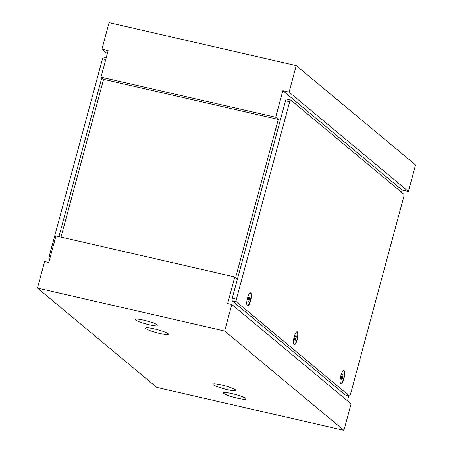 <?xml version="1.0" encoding="UTF-8"?>
<svg xmlns="http://www.w3.org/2000/svg" width="453" height="453" viewBox="0 0 453 453"><rect width="100%" height="100%" fill="white"/><g stroke="black" fill="none" stroke-linecap="round" stroke-linejoin="round"><path stroke-width="0.68" d="M157.712 325.044A11.846 1.563 15.1 0 1 158.046 325.582A11.846 1.563 15.1 0 1 147.803 324.427A11.846 1.563 15.1 0 1 135.509 319.954A11.846 1.563 15.1 0 1 135.175 319.416A11.846 1.563 15.1 0 1 145.419 320.571A11.846 1.563 15.1 0 1 157.712 325.044M245.877 398.464A11.846 1.563 15.1 0 1 246.211 399.002A11.846 1.563 15.1 0 1 235.968 397.847A11.846 1.563 15.1 0 1 223.674 393.374A11.846 1.563 15.1 0 1 223.34 392.836A11.846 1.563 15.1 0 1 233.584 393.991A11.846 1.563 15.1 0 1 245.877 398.464M168.086 333.685A11.846 1.563 15.1 0 1 168.414 334.223A11.846 1.563 15.1 0 1 158.176 333.063A11.846 1.563 15.1 0 1 145.877 328.589A11.846 1.563 15.1 0 1 145.549 328.051A11.846 1.563 15.1 0 1 155.792 329.212A11.846 1.563 15.1 0 1 168.086 333.685M235.503 389.829A11.846 1.563 15.1 0 1 235.837 390.367A11.846 1.563 15.1 0 1 225.594 389.206A11.846 1.563 15.1 0 1 213.301 384.733A11.846 1.563 15.1 0 1 212.967 384.195A11.846 1.563 15.1 0 1 223.21 385.356A11.846 1.563 15.1 0 1 235.503 389.829M107.321 53.697L101.914 49.19L108.154 50.623L100.991 77.163L103.584 79.326L61.013 237.1M235.594 277.638L278.289 119.411L275.696 117.253L282.859 90.708L402.139 190.045L401.539 192.276M234.807 276.981L55.94 235.939L48.782 262.48L44.62 261.528L37.457 288.068L156.744 387.4L343.929 430.35L351.086 403.81L231.806 304.478L227.644 303.521L234.807 276.981L237.4 279.139M282.859 90.708L289.093 92.14L408.38 191.472L402.139 190.045M348.833 395.797L347.479 400.803M408.38 191.472L415.543 164.932L296.256 65.6L109.071 22.65L101.914 49.19M275.696 117.253L100.991 77.163M296.256 65.6L289.093 92.14M231.806 304.478L224.643 331.018L343.929 430.35M278.289 119.411L103.584 79.326M224.643 331.018L37.457 288.068M106.24 57.701L103.59 57.089A2.22 0.606 102.9 0 0 103.516 57.05A2.22 0.606 102.9 0 0 102.503 58.782L49.218 256.256A2.22 0.606 102.9 0 0 49.162 258.81L49.66 259.224M58.93 236.625L101.778 77.825M343.974 378.38A6.653 1.823 -77.1 0 1 340.928 383.572A6.653 1.823 -77.1 0 1 340.866 375.792A6.653 1.823 -77.1 0 1 343.906 370.599A6.653 1.823 -77.1 0 1 343.974 378.38M297.298 339.512A6.653 1.823 -77.1 0 1 294.252 344.705A6.653 1.823 -77.1 0 1 294.184 336.919A6.653 1.823 -77.1 0 1 297.23 331.732A6.653 1.823 -77.1 0 1 297.298 339.512M250.622 300.645A6.653 1.823 -77.1 0 1 247.576 305.837A6.653 1.823 -77.1 0 1 247.508 298.051A6.653 1.823 -77.1 0 1 250.554 292.859A6.653 1.823 -77.1 0 1 250.622 300.645M236.347 301.76A2.22 0.606 -77.1 0 1 236.404 299.201L289.682 101.732A2.22 0.606 -77.1 0 1 290.696 100A2.22 0.606 -77.1 0 1 290.775 100.039L403.838 194.19A2.22 0.606 -77.1 0 1 403.782 196.744L350.497 394.218A2.22 0.606 -77.1 0 1 349.484 395.95A2.22 0.606 -77.1 0 1 349.41 395.911L236.347 301.76L232.185 300.803L345.248 394.954A2.22 0.606 102.9 0 0 345.328 394.993A2.22 0.606 102.9 0 0 345.413 394.993M290.611 100.005L286.613 99.088A2.22 0.606 102.9 0 0 286.539 99.048A2.22 0.606 102.9 0 0 285.526 100.776L232.242 298.25A2.22 0.606 102.9 0 0 232.185 300.803M250.39 292.848A6.653 1.823 -77.1 0 1 250.311 300.571A6.653 1.823 -77.1 0 1 247.429 305.775M249.354 299.773L248.482 301.647L247.882 301.149L248.153 298.776L249.025 296.902L249.626 297.4L249.354 299.773L248.074 299.484M249.626 297.4L248.878 297.23M297.072 331.721A6.653 1.823 -77.1 0 1 296.987 339.439A6.653 1.823 -77.1 0 1 294.105 344.642M296.03 338.646L295.158 340.52L294.558 340.022L294.829 337.649L295.701 335.775L296.302 336.273L296.03 338.646L294.75 338.351M296.302 336.273L295.554 336.098M343.748 370.588A6.653 1.823 -77.1 0 1 343.663 378.312A6.653 1.823 -77.1 0 1 340.781 383.515M342.706 377.513L341.834 379.388L341.234 378.889L341.505 376.517L342.383 374.642L342.978 375.141L342.706 377.513L341.426 377.219M342.978 375.141L342.23 374.971M49.162 258.81L49.734 258.94M102.503 58.782L105.747 59.53M50.385 256.523L49.218 256.256M236.404 299.201L232.242 298.25M349.41 395.911L345.248 394.954M285.526 100.776L289.682 101.732M106.245 57.678L103.516 57.05M286.539 99.048L290.696 100M345.328 394.993L349.484 395.95"/></g></svg>
